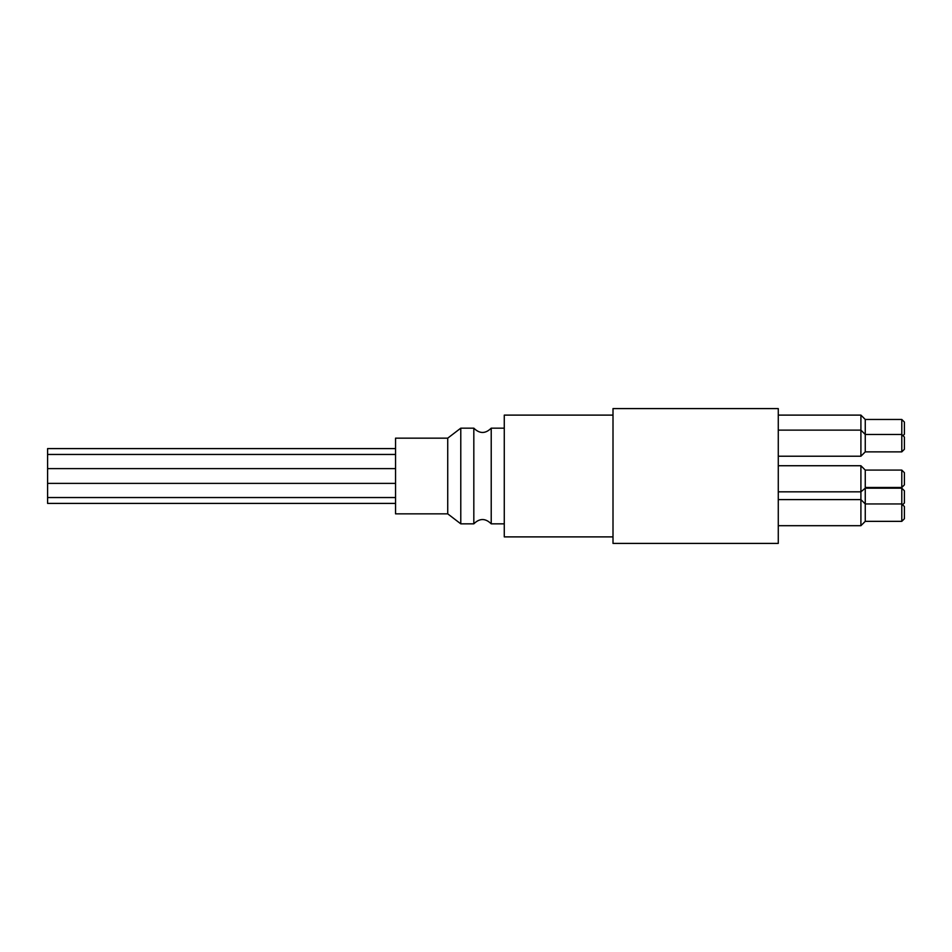 <?xml version="1.0" encoding="UTF-8"?>
<svg xmlns="http://www.w3.org/2000/svg" width="952" height="952" viewBox="0 0 952 952"><rect width="100%" height="100%" fill="white"/><g stroke="black" fill="none" stroke-linecap="round" stroke-linejoin="round"><path stroke-width="1.43" d="M778.272 476L778.272 408.587L613.005 408.587L613.005 543.413L778.272 543.413L778.272 476M904.4 443.168L904.4 437.075L901.794 434.469L901.794 451.867L904.4 449.261L904.4 443.168M865.261 443.168L865.261 419.463L901.794 419.463L901.794 434.469L865.261 434.469L860.905 430.125L860.905 456.222L865.261 451.867L865.261 443.168M904.4 478.785L904.4 472.692L901.794 470.086L901.794 487.483L904.4 484.865L904.4 478.785M904.4 484.865L901.794 487.483L865.261 487.483L865.261 470.086L901.794 470.086L904.4 472.692M904.4 512.652L904.4 506.559L901.794 503.953L901.794 521.351L904.4 518.733L904.4 512.652M865.261 512.652L865.261 488.174L901.794 488.174L901.794 503.953L865.261 503.953L860.905 499.598L860.905 525.694L865.261 521.351L865.261 512.652M902.603 504.762L904.4 502.965L904.4 490.792L901.794 488.174M902.984 435.659L904.4 434.243L904.4 422.069L901.794 419.463M865.261 419.463L860.905 415.108L860.905 430.125L778.272 430.125M778.272 465.73L860.905 465.73L865.261 470.086L860.905 465.73L860.905 499.598L778.272 499.598M395.544 448.594L47.6 448.594L47.6 503.406L395.544 503.406M395.544 438.158L395.544 513.842L447.726 513.842L447.726 438.158L395.544 438.158M473.822 523.838L473.822 428.162C479.63 433.898 485.425 433.898 491.22 428.162L491.22 523.838C485.425 518.102 479.63 518.102 473.822 523.838L460.78 523.838L460.78 428.162L473.822 428.162M447.726 513.842L460.78 523.838M613.005 415.108L504.274 415.108L504.274 536.892L613.005 536.892M778.272 456.222L860.905 456.222L865.261 451.867L901.794 451.867M778.272 525.694L860.905 525.694L865.261 521.351L901.794 521.351M778.272 415.108L860.905 415.108M865.261 488.174L860.905 491.827L778.272 491.827M395.544 497.539L47.6 497.539M395.544 468.61L47.6 468.61M395.544 483.39L47.6 483.39M395.544 454.461L47.6 454.461M447.726 438.158L460.78 428.162M504.274 428.162L491.22 428.162M504.274 523.838L491.22 523.838"/></g></svg>
